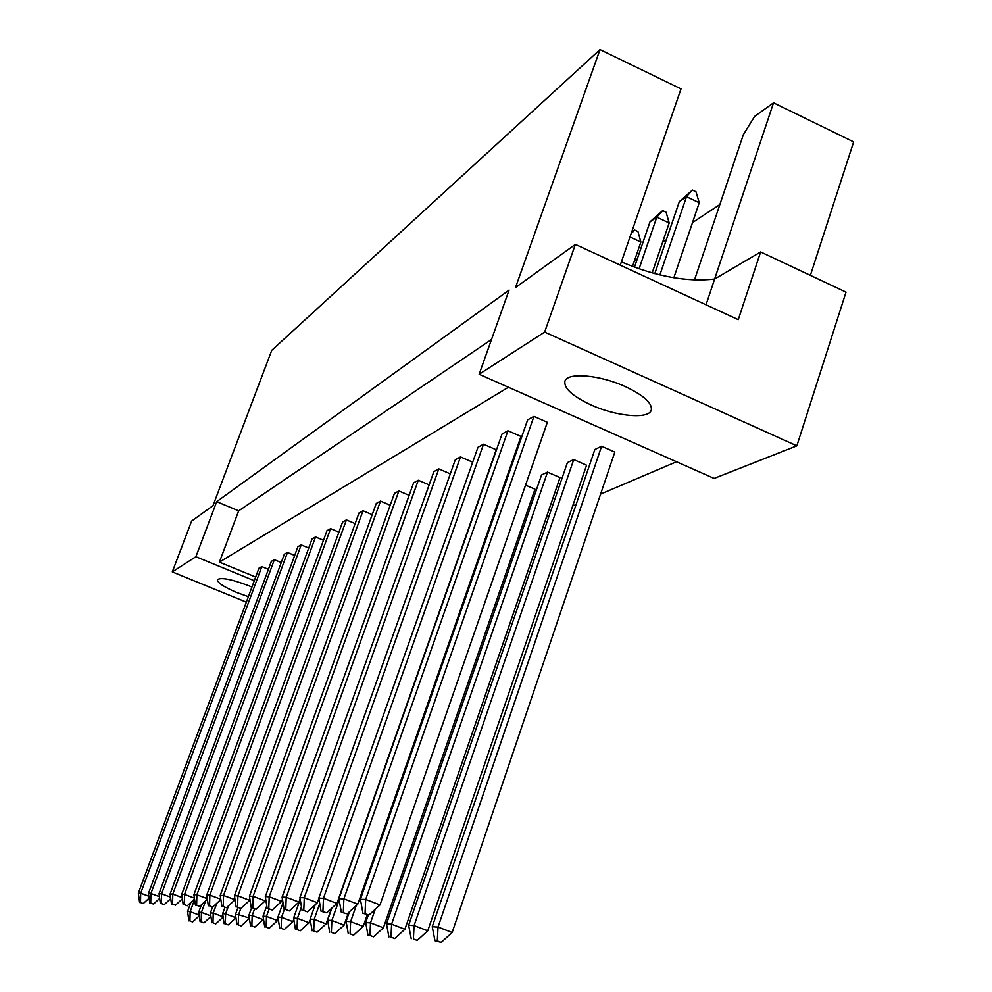 <?xml version="1.0" encoding="UTF-8"?>
<svg xmlns="http://www.w3.org/2000/svg" width="992" height="992" viewBox="0 0 992 992"><rect width="100%" height="100%" fill="white"/><g stroke="black" fill="none" stroke-linecap="round" stroke-linejoin="round"><path stroke-width="1.49" d="M591.034 404.922C616.317 416.528 649.115 419.504 651.31 410.018C652.339 403.136 643.721 395.362 625.481 386.682C599.652 374.74 566.792 372.074 564.87 381.387C563.964 388.48 572.682 396.316 591.034 404.922M251.943 587.066L249.314 585.95C231.496 579.179 220.844 577.108 217.372 579.725C217.471 582.775 223.969 587.053 236.865 592.546L248.384 596.676M533.932 416.392L527.645 419.864L360.418 899.298L365.688 899.446L533.932 416.392L547.336 422.307L380.023 904.915L369.074 914.946L362.948 913.322L369.074 914.946M437.298 940.9L434.967 940.714L441.242 942.4L437.298 940.9L438.055 927.074L452.166 932.455L614.817 452.092L601.611 446.264L594.865 449.488L432.252 926.702L438.055 927.074L601.611 446.264M507.954 430.739L502.039 434L338.942 898.702L343.889 898.839L507.954 430.739L520.974 436.455L357.79 904.134L347.2 913.843L341.335 912.28L347.2 913.843M413.391 938.965L417.223 940.428L413.391 938.965L414.086 925.586L427.775 930.794L586.57 465.223L573.736 459.581L567.399 462.619L408.642 925.238L414.086 925.586L573.736 459.581M483.526 444.23L477.958 447.293L318.816 898.144L323.454 898.268L483.526 444.23L496.186 449.748L336.958 903.402L326.703 912.814L321.073 911.288L326.703 912.814M390.972 937.155L394.704 938.568L390.972 937.155L391.617 924.184L404.91 929.244L560.009 477.574L547.51 472.118L541.545 474.97L386.508 923.874L391.617 924.184L547.51 472.118M460.511 456.928L455.278 459.817L299.906 897.624L304.271 897.735L460.511 456.928L472.7 462.21M368.354 914.922L365.688 922.572L370.5 922.87L383.42 927.78L534.973 489.205L525.562 485.125M438.811 468.906L433.864 471.646L282.1 897.128L286.204 897.239L438.811 468.906L450.294 473.866M501.158 495.802L500.39 495.467M418.289 480.24L413.614 482.819L265.31 896.656L269.192 896.768L418.289 480.24L429.139 484.89M398.883 490.953L394.444 493.408L249.451 896.222L253.109 896.322L398.883 490.953L409.126 495.33M380.482 501.109L376.266 503.44L234.447 895.813L237.919 895.9L380.482 501.109L390.178 505.238M363.01 510.756L359.005 512.963L220.224 895.416L223.51 895.503L363.01 510.756L372.211 514.65M346.406 519.92L342.6 522.028L206.733 895.044L209.858 895.131L346.406 519.92L355.148 523.615M330.609 528.649L326.988 530.646L193.911 894.685L196.887 894.772L330.609 528.649L338.917 532.134M315.555 536.957L312.096 538.867L181.722 894.35L184.549 894.424L315.555 536.957L323.466 540.268M301.196 544.893L297.898 546.704L170.103 894.028L172.806 894.102L301.196 544.893L308.735 548.03M287.482 552.457L284.332 554.193L159.03 893.718L161.597 893.792L287.482 552.457L294.674 555.446M274.362 559.699L271.362 561.36L148.465 893.432L150.908 893.494L274.362 559.699L281.244 562.538M261.826 566.618L258.937 568.218L138.359 893.147L140.703 893.209L261.826 566.618L268.398 569.334M676.532 461.764L600.582 494.115M576.104 504.544L572.657 506.007M549.06 516.063L546.394 517.192M523.615 526.901L521.668 527.732M491.511 339.487L238.663 510.843L219.406 562.129L508.425 387.24M219.406 562.129L255.663 577.034M810.377 275.367L853.641 141.906L773.537 102.796L754.602 116.424L743.33 134.726L694.487 279.98M246.351 602.144L172.298 571.913L191.605 521.098L212.995 505.672L271.758 350.312L599.986 49.6L681.02 88.883L621.389 261.888C655.985 276.52 687.072 282.224 714.637 279.025L760.628 251.943L846.015 292.144L796.849 445.842L714.116 478.429L479.148 374.269L544.645 332.072L796.849 445.842M172.298 571.913L195.895 556.71L216.702 501.667L509.07 290.123L479.148 374.269M760.628 251.943L738.259 319.672L575.36 244.392L544.645 332.072M575.36 244.392L515.518 287.531L599.986 49.6M195.895 556.71L254.299 580.717M706.031 304.78L773.537 102.796M719.845 204.563L692.528 222.555M666.314 239.816L662.619 242.246M637.286 258.924L634.446 260.797M238.663 510.843L216.702 501.667M621.389 261.888L620.26 265.149M140.529 902.534L143.27 903.551L140.529 902.534L140.703 893.209L148.837 896.247M149.098 898.144L143.27 903.551M139.599 902.484L138.359 893.147M190.873 902.472L187.562 911.524L190.154 911.685L194.606 899.484M189.931 920.936L192.634 921.94L189.931 920.936L190.154 911.685L199.132 915.033M199.243 915.827L192.634 921.94M188.889 920.849L187.562 911.524M150.734 903.03L153.524 904.072L150.734 903.03L150.908 893.494L159.439 896.681M159.675 898.368L153.524 904.072M149.755 902.98L148.465 893.432M201.426 904.791L198.722 912.218L201.438 912.38L205.604 900.922M201.19 921.841L203.955 922.87L201.19 921.841L201.438 912.38L210.837 915.901M210.912 916.447L203.955 922.87M200.111 921.754L198.722 912.218M161.398 903.551L164.263 904.617L161.398 903.551L161.597 893.792L170.537 897.14M170.748 898.603L164.263 904.617M160.369 903.501L159.03 893.718M184.314 904.654L187.302 905.77L184.314 904.654L184.549 894.424L194.42 898.132M194.556 899.062L187.302 905.77M183.185 904.605L181.722 894.35M209.572 905.882L212.71 907.06L209.572 905.882L209.858 895.131L220.794 899.236M220.844 899.533L212.71 907.06M208.32 905.82L206.733 895.044M237.572 907.246L240.87 908.486L237.572 907.246L237.919 895.9L249.686 900.339L249.972 899.558M249.686 900.339L240.87 908.486M236.183 907.172L234.447 895.813M212.536 907.048L210.403 912.938L213.23 913.111L216.814 903.266M212.982 922.796L215.797 923.85L212.982 922.796L213.23 913.111L223.088 916.806M223.138 917.079L215.797 923.85M211.842 922.709L210.403 912.938M237.857 907.804L235.451 914.488L238.564 914.686L240.808 908.474M238.266 924.842L241.217 925.945L238.266 924.842L238.564 914.686L249.327 918.084M249.128 918.654L241.217 925.945M237.014 924.73L235.451 914.488M266.761 905.795L263.041 916.211L266.488 916.422L269.018 909.354M266.129 927.086L269.229 928.252L266.129 927.086L266.488 916.422L277.549 920.576L278.194 918.803M277.549 920.576L269.229 928.252M264.752 926.974L263.041 916.211M300.204 899.459L293.595 918.096L297.414 918.344L301.456 906.936M297.005 929.578L300.254 930.794L297.005 929.578L297.414 918.344L309.045 922.721L310.186 919.485M309.045 922.721L300.254 930.794M295.467 929.454L293.595 918.096M172.583 904.084L175.51 905.175L172.583 904.084L172.806 894.102L182.193 897.611M182.354 898.826L175.51 905.175M171.504 904.034L170.103 894.028M196.627 905.25L199.69 906.403L196.627 905.25L196.887 894.772L207.266 898.665M207.365 899.298L199.69 906.403M195.436 905.2L193.911 894.685M223.212 906.539L226.424 907.754L223.212 906.539L223.51 895.503L235.042 899.707M234.992 899.831L226.424 907.754M221.886 906.477L220.224 895.416M252.749 907.978L256.122 909.255L252.749 907.978L253.109 896.322L265.199 900.885L265.744 899.372M265.199 900.885L256.122 909.255M251.274 907.903L249.451 896.222M224.837 907.593L222.63 913.694L225.606 913.88L228.52 905.808M225.32 923.788L228.21 924.866L225.32 923.788L225.606 913.88L235.935 917.712L228.21 924.866M224.13 923.701L222.63 913.694M251.534 908.002L248.905 915.331L252.179 915.529L254.485 909.118M251.844 925.933L254.87 927.061L251.844 925.933L252.179 915.529L262.992 919.596L263.401 918.443M262.992 919.596L254.87 927.061M250.542 925.821L248.905 915.331M283.03 902.794L277.921 917.129L281.542 917.352L284.32 909.577M281.158 928.301L284.332 929.492L281.158 928.301L281.542 917.352L292.888 921.618L293.768 919.15M292.888 921.618L284.332 929.492M279.707 928.177L277.921 917.129M315.22 904.692L310.124 919.125L314.166 919.373L319.746 903.576M313.72 930.93L317.056 932.182L313.72 930.93L314.166 919.373L326.095 923.887L331.551 908.362M326.095 923.887L317.056 932.182M312.096 930.794L310.124 919.125M331.874 908.077L327.608 920.216L331.874 920.477L339.14 899.781M331.378 932.356L334.812 933.646L331.378 932.356L331.874 920.477L344.112 925.102L348.452 912.702M344.112 925.102L334.812 933.646M329.666 932.207L327.608 920.216M369.917 935.456L373.538 936.832L369.917 935.456L370.5 922.87L375.187 909.342M383.42 927.78L373.538 936.832M367.995 935.307L365.688 922.572M650.02 221.811L662.644 210.626L666.103 212.251L669.191 222.977L656.791 217.161L650.02 221.811L634.458 267.183M639.084 268.832L656.791 217.161L662.644 210.626M652.166 272.899L669.191 222.977M427.775 930.794L417.223 940.428M411.209 938.792L408.642 925.238M349.432 911.797L346.096 921.357L350.622 921.642L356.227 905.572M350.089 933.856L353.598 935.183L350.089 933.856L350.622 921.642L363.196 926.404L367.214 914.86M363.196 926.404L353.598 935.183M348.266 933.708L346.096 921.357M631.644 232.14L634.582 230.02L637.955 231.582L640.882 242.048L629.97 236.964M632.499 266.451L640.882 242.048M634.582 230.02L631.011 233.976M404.91 929.244L394.704 938.568M388.926 936.994L386.508 923.874M679.322 201.649L692.416 190.055L695.975 191.741L699.236 202.728L686.501 196.701L679.322 201.649L654.794 273.618M659.891 274.908L686.501 196.701L692.416 190.055M673.841 277.76L699.236 202.728M452.166 932.455L441.242 942.4M434.967 940.714L432.252 926.702M268.782 908.759L272.254 910.061L268.782 908.759L269.192 896.768L281.592 901.455L282.422 899.124M281.592 901.455L272.254 910.061M267.232 908.684L265.31 896.656M303.788 910.458L307.458 911.846L303.788 910.458L304.271 897.735L317.378 902.72L318.878 898.479M317.378 902.72L307.458 911.846M302.039 910.371L299.906 897.624M343.306 912.367L343.889 898.839L357.79 904.134M341.335 912.28L338.942 898.702M285.77 909.577L289.342 910.929L285.77 909.577L286.204 897.239L298.952 902.075L300.105 898.839M298.952 902.075L289.342 910.929M284.121 909.503L282.1 897.128M322.933 911.388L323.454 898.268L336.958 903.402M321.073 911.288L318.816 898.144M365.056 913.421L365.688 899.446L380.023 904.915M362.948 913.322L360.418 899.298"/></g></svg>
